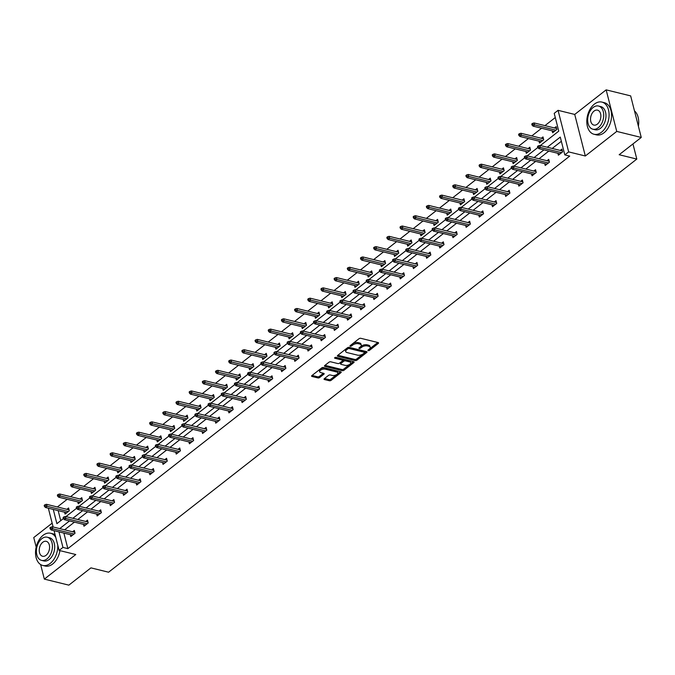 <?xml version="1.0" encoding="UTF-8"?>
<svg xmlns="http://www.w3.org/2000/svg" width="675" height="675" viewBox="0 0 675 675"><rect width="100%" height="100%" fill="white"/><g stroke="black" fill="none" stroke-linecap="round" stroke-linejoin="round"><path stroke-width="1.01" d="M368.204 350.637A0.911 0.439 165.7 0 0 369.453 350.35L378.262 343.457A1.299 0.633 165.7 0 0 378.565 342.9A1.299 0.633 165.7 0 0 378.135 342.571L360.813 338.31A1.299 0.633 165.7 0 0 359.024 338.715L350.215 345.608A0.911 0.439 165.7 0 0 350.004 345.997A0.911 0.439 165.7 0 0 350.308 346.233A0.911 0.439 165.7 0 0 351.557 345.938L352.696 345.052A4.16 2.017 165.7 0 1 358.433 343.735L359.876 344.09A4.16 2.017 165.7 0 1 361.252 345.136A4.16 2.017 165.7 0 1 360.298 346.925L359.159 347.811A0.911 0.439 165.7 0 0 358.948 348.207A0.911 0.439 165.7 0 0 359.252 348.435A0.911 0.439 165.7 0 0 360.509 348.148L361.648 347.254A4.16 2.017 165.7 0 1 367.377 345.938L368.82 346.292A4.16 2.017 165.7 0 1 370.204 347.338A4.16 2.017 165.7 0 1 369.25 349.127L368.111 350.013A0.911 0.439 165.7 0 0 367.9 350.409A0.911 0.439 165.7 0 0 368.204 350.637M368.938 349.363A0.911 0.439 165.7 0 0 369.166 349.22L377.781 342.487M351.042 344.959A0.911 0.439 165.7 0 0 351.27 344.815L352.409 343.929L352.696 345.052M359.994 347.161A0.911 0.439 165.7 0 0 360.222 347.017L361.361 346.132L361.648 347.254M606.15 89.859L630.661 95.892L641.25 137.447L616.748 131.414L606.15 89.859L574.729 114.438L558.065 110.329L568.654 151.892L564.815 154.896L560.275 137.093L547.298 147.243M52.152 523.159L33.75 537.553L36.172 547.062M40.635 564.553L44.339 579.108L75.769 554.529L59.105 550.429L54.067 530.677M641.25 137.447L619.161 154.727L636.803 159.072L108.582 572.214L90.939 567.869L68.85 585.141L44.339 579.108M324.346 378.658A1.299 0.633 165.7 0 0 324.042 379.215A1.299 0.633 165.7 0 0 324.473 379.544L329.332 380.734A1.299 0.633 165.7 0 0 331.13 380.329L340.909 372.676A1.299 0.633 165.7 0 0 341.212 372.111A1.299 0.633 165.7 0 0 340.774 371.79L323.46 367.521A1.299 0.633 165.7 0 0 321.671 367.934L311.884 375.587A1.299 0.633 165.7 0 0 311.588 376.144A1.299 0.633 165.7 0 0 312.019 376.473L317.883 377.916A1.299 0.633 165.7 0 0 319.68 377.502L323.865 374.228A1.299 0.633 165.7 0 0 324.16 373.672A1.299 0.633 165.7 0 0 323.73 373.343L320.819 372.625A3.476 1.688 165.7 0 1 319.663 371.756A3.476 1.688 165.7 0 1 321.435 369.681A3.476 1.688 165.7 0 1 325.257 369.157L336.656 371.967A3.476 1.688 165.7 0 1 337.812 372.845A3.476 1.688 165.7 0 1 336.04 374.92A3.476 1.688 165.7 0 1 332.218 375.435L330.32 374.971A1.299 0.633 165.7 0 0 328.531 375.384L324.346 378.658M574.729 114.438L585.318 155.993L616.748 131.414M585.318 155.993L568.654 151.892M63.889 533.098L67.846 548.632L569.717 156.102L564.815 154.896M67.846 548.632L62.952 547.425L59.105 550.429M355.126 360.568A1.299 0.633 165.7 0 0 356.915 360.155L366.694 352.502A1.299 0.633 165.7 0 0 366.998 351.945A1.299 0.633 165.7 0 0 366.567 351.616L349.245 347.355A1.299 0.633 165.7 0 0 347.456 347.768L337.669 355.421A1.299 0.633 165.7 0 0 337.373 355.978A1.299 0.633 165.7 0 0 337.804 356.307L355.126 360.568L354.839 359.446A1.299 0.633 165.7 0 0 356.628 359.032L366.213 351.532M353.801 362.585L344.022 370.238A1.299 0.633 165.7 0 1 342.225 370.651L324.911 366.39A1.299 0.633 165.7 0 1 324.481 366.061A1.299 0.633 165.7 0 1 324.776 365.504L328.961 362.23A1.299 0.633 165.7 0 1 330.758 361.817L337.778 363.547A1.299 0.633 165.7 0 0 339.567 363.133L342.352 360.965A1.299 0.633 165.7 0 0 342.647 360.399A1.299 0.633 165.7 0 0 342.217 360.079L334.901 358.273A0.911 0.439 165.7 0 1 334.598 358.045A0.911 0.439 165.7 0 1 335.062 357.505A0.911 0.439 165.7 0 1 336.066 357.37L353.675 361.699A1.299 0.633 165.7 0 1 354.105 362.028A1.299 0.633 165.7 0 1 353.801 362.585L353.573 361.682M636.803 159.072L632.947 143.944M77.777 501.905L78.249 503.786L82.477 500.479L81.759 497.669L80.047 499.011M104.127 481.292L104.608 483.173L108.835 479.866L108.118 477.056L106.405 478.398M130.486 460.679L130.967 462.552L135.186 459.253L134.468 456.443L132.764 457.785M156.845 440.066L157.317 441.939L161.544 438.64L160.827 435.831L159.114 437.164M183.195 419.453L183.676 421.327L187.903 418.027L187.186 415.218L185.473 416.551M209.554 398.841L210.035 400.714L214.253 397.406L213.545 394.605L211.832 395.938M235.913 378.219L236.385 380.101L240.612 376.793L239.895 373.992L238.191 375.325M262.263 357.607L262.744 359.488L266.971 356.181L266.254 353.371L264.541 354.712M288.622 336.994L289.102 338.875L293.321 335.568L292.613 332.758L290.9 334.1M314.98 316.381L315.461 318.254L319.68 314.955L318.963 312.145L317.258 313.487M341.339 295.768L341.812 297.641L346.039 294.342L345.322 291.532L343.609 292.866M367.689 275.155L368.17 277.028L372.398 273.729L371.68 270.92L369.968 272.253M394.048 254.543L394.529 256.416L398.748 253.108L398.031 250.307L396.326 251.64M420.407 233.921L420.879 235.803L425.107 232.495L424.389 229.686L422.677 231.027M446.757 213.308L447.238 215.19L451.465 211.882L450.748 209.073L449.035 210.414M473.116 192.696L473.597 194.569L477.816 191.27L477.098 188.46L475.394 189.802M499.475 172.083L499.947 173.956L504.174 170.657L503.457 167.847L501.744 169.189M525.825 151.47L526.306 153.343L530.533 150.044L529.816 147.234L528.103 148.568M552.184 130.857L552.665 132.73L556.883 129.423L556.175 126.622L554.462 127.955M555.289 117.543L544.961 125.617M541.603 128.25L531.782 135.928M528.424 138.552L518.611 146.23M515.244 148.863L505.432 156.541M502.065 159.173L492.252 166.843M488.886 169.476L479.073 177.154M475.706 179.786L465.893 187.464M462.535 190.088L452.714 197.767M449.356 200.399L439.535 208.077M436.177 210.701L426.364 218.379M422.997 221.012L413.184 228.69M409.818 231.323L400.005 238.992M396.638 241.625L386.826 249.303M383.468 251.935L373.646 259.613M370.288 262.238L360.467 269.916M357.109 272.548L347.296 280.226M343.929 282.85L334.117 290.528M330.75 293.161L320.937 300.839M317.571 303.472L307.758 311.141M304.391 313.774L294.578 321.452M291.22 324.084L281.399 331.762M278.041 334.387L268.22 342.065M264.862 344.697L255.049 352.375M251.682 354.999L241.869 362.677M238.503 365.31L228.69 372.988M225.323 375.621L215.511 383.29M212.144 385.923L202.331 393.601M198.973 396.233L189.152 403.912M185.794 406.536L175.981 414.214M172.614 416.846L162.802 424.524M159.435 427.157L149.622 434.827M146.256 437.459L136.443 445.137M133.076 447.77L123.263 455.439M119.905 458.072L110.084 465.75M106.726 468.382L96.905 476.061M93.547 478.685L83.734 486.363M80.367 488.995L70.554 496.673M67.188 499.306L57.375 506.976M58.16 510.629L60.725 520.67M539.004 141.159L539.485 143.041L543.712 139.733L542.995 136.924L541.283 138.265M512.654 161.772L513.127 163.654L517.354 160.346L516.637 157.537L514.924 158.878M486.295 182.393L486.776 184.267L490.995 180.959L490.278 178.158L488.573 179.491M459.937 203.006L460.417 204.879L464.636 201.58L463.928 198.771L462.215 200.104M433.578 223.619L434.059 225.492L438.286 222.193L437.569 219.383L435.856 220.717M407.227 244.232L407.7 246.105L411.927 242.806L411.21 239.996L409.506 241.338M380.869 264.845L381.35 266.726L385.568 263.419L384.86 260.609L383.147 261.951M354.51 285.457L354.991 287.339L359.218 284.032L358.501 281.222L356.788 282.563M328.16 306.07L328.632 307.952L332.859 304.644L332.142 301.835L330.429 303.176M301.801 326.692L302.282 328.565L306.501 325.257L305.783 322.456L304.079 323.789M275.442 347.304L275.923 349.177L280.15 345.878L279.433 343.069L277.72 344.402M249.092 367.917L249.564 369.79L253.792 366.491L253.074 363.682L251.362 365.015M222.733 388.53L223.214 390.403L227.433 387.104L226.716 384.294L225.011 385.636M196.374 409.143L196.855 411.024L201.074 407.717L200.365 404.907L198.653 406.249M170.024 429.756L170.497 431.637L174.724 428.33L174.007 425.52L172.294 426.862M143.665 450.377L144.146 452.25L148.365 448.943L147.648 446.141L145.943 447.474M117.307 470.99L117.787 472.863L122.006 469.564L121.297 466.754L119.585 468.087M90.948 491.602L91.429 493.476L95.656 490.177L94.939 487.367L93.226 488.7M64.597 512.215L65.07 514.088L69.297 510.789L68.58 507.98L66.876 509.321M540.354 145.538L558.757 131.144L554.217 113.341L558.065 110.329M53.131 526.989L48.507 508.874L49.106 508.402M53.266 509.423L56.894 523.665L63.366 518.602M65.939 516.594L76.545 508.3M79.118 506.284L89.724 497.99M92.298 495.973L102.904 487.679M105.477 485.671L116.083 477.377M118.657 475.36L129.254 467.066M131.828 465.058L142.433 456.764M145.007 454.748L155.613 446.453M158.186 444.437L168.792 436.151M171.366 434.135L181.972 425.841M184.545 423.824L195.151 415.53M197.724 413.522L208.322 405.228M210.904 403.211L221.501 394.917M224.075 392.909L234.681 384.615M237.254 382.598L247.86 374.304M250.433 372.288L261.039 364.002M263.613 361.986L274.219 353.692M276.792 351.675L287.398 343.381M289.972 341.373L300.569 333.079M303.142 331.062L313.748 322.768M316.322 320.76L326.928 312.466M329.501 310.449L340.107 302.155M342.681 300.139L353.287 291.845M355.86 289.837L366.466 281.543M369.039 279.526L379.637 271.232M382.219 269.224L392.816 260.93M395.39 258.913L405.996 250.619M408.569 248.611L419.175 240.317M421.748 238.3L432.354 230.006M434.928 227.99L445.534 219.696M448.107 217.688L458.713 209.393M461.287 207.377L471.884 199.083M474.466 197.075L485.063 188.781M487.637 186.764L498.243 178.47M500.816 176.462L511.422 168.168M513.996 166.151L524.602 157.857M527.175 155.841L537.781 147.547M58.987 531.892L62.952 547.425M543.932 149.875L534.119 157.553M530.752 160.186L520.94 167.864M517.573 170.488L507.76 178.166M504.394 180.799L494.581 188.477M491.223 191.101L481.402 198.779M478.043 201.412L468.231 209.09M464.864 211.722L455.051 219.392M451.685 222.024L441.872 229.703M438.505 232.335L428.692 240.013M425.326 242.637L415.513 250.315M412.155 252.948L402.334 260.626M398.976 263.25L389.154 270.928M385.796 273.561L375.983 281.239M372.617 283.871L362.804 291.541M359.438 294.173L349.625 301.852M346.258 304.484L336.445 312.162M333.079 314.786L323.266 322.464M319.908 325.097L310.087 332.775M306.728 335.407L296.907 343.077M293.549 345.71L283.736 353.388M280.37 356.02L270.557 363.69M267.19 366.323L257.377 374.001M254.011 376.633L244.198 384.311M240.84 386.935L231.019 394.613M227.661 397.246L217.839 404.924M214.481 407.557L204.668 415.226M201.302 417.859L191.489 425.537M188.123 428.169L178.31 435.847M174.943 438.472L165.13 446.15M161.764 448.782L151.951 456.46M148.593 459.084L138.772 466.763M135.413 469.395L125.592 477.073M122.234 479.706L112.421 487.375M109.055 490.008L99.242 497.686M95.875 500.318L86.062 507.997M82.696 510.621L72.883 518.299M69.517 520.931L59.704 528.609M561.347 141.294L552.192 148.449M548.834 151.082L539.021 158.76M535.655 161.393L525.842 169.071M522.475 171.695L512.663 179.373M509.296 182.005L499.483 189.683M496.117 192.307L486.304 199.986M482.946 202.618L473.124 210.296M469.766 212.929L459.953 220.598M456.587 223.231L446.774 230.909M443.407 233.542L433.595 241.22M430.228 243.844L420.415 251.522M417.049 254.154L407.236 261.832M403.878 264.465L394.057 272.135M390.698 274.767L380.877 282.445M377.519 285.078L367.706 292.748M364.34 295.38L354.527 303.058M351.16 305.691L341.348 313.369M337.981 315.993L328.168 323.671M324.802 326.303L314.989 333.982M311.631 336.614L301.809 344.284M298.451 346.916L288.638 354.594M285.272 357.227L275.459 364.905M272.093 367.529L262.28 375.207M258.913 377.84L249.1 385.518M245.734 388.142L235.921 395.82M232.563 398.452L222.742 406.131M219.383 408.763L209.562 416.433M206.204 419.065L196.391 426.743M193.025 429.376L183.212 437.054M179.845 439.678L170.032 447.356M166.666 449.989L156.853 457.667M153.487 460.291L143.674 467.969M140.316 470.602L130.494 478.28M127.136 480.912L117.315 488.582M113.957 491.214L104.144 498.892M100.778 501.525L90.965 509.203M87.598 511.827L77.785 519.505M74.419 522.138L64.606 529.816M72.596 531.782L74.309 530.44L75.026 533.25L70.799 536.558L70.318 534.676M85.776 521.471L87.488 520.138L88.206 522.948L83.978 526.247L83.497 524.374M98.955 511.169L100.668 509.827L101.377 512.637L97.158 515.945L96.677 514.063M112.134 500.858L113.839 499.525L114.556 502.327L110.337 505.634L109.856 503.761M125.314 490.556L127.018 489.215L127.735 492.024L123.508 495.323L123.036 493.45M138.485 480.246L140.197 478.913L140.915 481.714L136.688 485.021L136.215 483.14M151.664 469.935L153.377 468.602L154.094 471.412L149.867 474.711L149.386 472.837M164.843 459.633L166.556 458.291L167.273 461.101L163.046 464.408L162.565 462.527M178.023 449.322L179.736 447.989L180.444 450.799L176.226 454.098L175.745 452.225M191.202 439.02L192.907 437.678L193.624 440.488L189.405 443.796L188.924 441.914M204.382 428.709L206.086 427.376L206.803 430.177L202.584 433.485L202.103 431.612M217.552 418.407L219.265 417.066L219.983 419.875L215.755 423.174L215.283 421.301M230.732 408.097L232.445 406.755L233.162 409.565L228.935 412.872L228.462 410.991M243.911 397.786L245.624 396.453L246.341 399.262L242.114 402.562L241.633 400.688M257.091 387.484L258.803 386.142L259.521 388.952L255.293 392.259L254.812 390.378M270.27 377.173L271.983 375.84L272.692 378.65L268.473 381.949L267.992 380.076M283.449 366.871L285.154 365.529L285.871 368.339L281.652 371.647L281.171 369.765M296.629 356.56L298.333 355.227L299.05 358.028L294.823 361.336L294.351 359.463M309.8 346.258L311.512 344.917L312.23 347.726L308.002 351.025L307.53 349.152M322.979 335.948L324.692 334.606L325.409 337.416L321.182 340.723L320.701 338.842M336.158 325.637L337.871 324.304L338.588 327.113L334.361 330.413L333.88 328.539M349.338 315.335L351.051 313.993L351.759 316.803L347.541 320.11L347.06 318.229M362.517 305.024L364.222 303.691L364.939 306.501L360.72 309.8L360.239 307.927M375.697 294.722L377.401 293.38L378.118 296.19L373.899 299.489L373.418 297.616M388.876 284.411L390.58 283.078L391.298 285.879L387.07 289.187L386.598 287.314M402.047 274.109L403.76 272.767L404.477 275.577L400.25 278.876L399.777 277.003M415.226 263.798L416.939 262.457L417.656 265.267L413.429 268.574L412.948 266.692M428.406 253.488L430.118 252.155L430.836 254.964L426.608 258.263L426.127 256.39M441.585 243.186L443.298 241.844L444.007 244.654L439.788 247.961L439.307 246.08M454.764 232.875L456.469 231.542L457.186 234.343L452.967 237.651L452.486 235.778M467.944 222.573L469.648 221.231L470.365 224.041L466.138 227.34L465.666 225.467M481.115 212.262L482.827 210.929L483.545 213.73L479.318 217.038L478.845 215.165M494.294 201.952L496.007 200.618L496.724 203.428L492.497 206.727L492.016 204.854M507.473 191.649L509.186 190.308L509.903 193.118L505.676 196.425L505.195 194.543M520.653 181.339L522.366 180.006L523.074 182.815L518.856 186.114L518.375 184.241M533.832 171.037L535.537 169.695L536.254 172.505L532.035 175.812L531.554 173.931M547.012 160.726L548.716 159.393L549.433 162.194L545.214 165.502L544.733 163.628M560.191 150.424L561.895 149.082L562.612 151.892L558.385 155.191L557.913 153.318M370.204 347.338L369.917 346.216A4.16 2.017 165.7 0 0 368.533 345.17L368.82 346.292M361.361 346.132A4.16 2.017 165.7 0 1 367.09 344.815L368.533 345.17M361.252 345.136L360.965 344.014A4.16 2.017 165.7 0 0 359.589 342.968L359.876 344.09M352.409 343.929A4.16 2.017 165.7 0 1 358.147 342.605L359.589 342.968M337.863 355.269L354.839 359.446M364.441 352.882A0.911 0.439 165.7 0 0 364.643 352.493A0.911 0.439 165.7 0 0 364.348 352.266L349.144 348.519A0.911 0.439 165.7 0 0 347.887 348.815L346.688 349.751A4.16 2.017 165.7 0 0 345.735 351.54A4.16 2.017 165.7 0 0 347.11 352.586L357.505 355.143A4.16 2.017 165.7 0 0 363.234 353.827L364.441 352.882M364.205 351.717A0.911 0.439 165.7 0 0 364.365 351.371A0.911 0.439 165.7 0 0 364.061 351.143L364.348 352.266M345.735 351.54L345.448 350.418A4.16 2.017 165.7 0 1 346.402 348.629L347.6 347.684A0.911 0.439 165.7 0 1 348.857 347.397L364.061 351.143M353.32 361.614L343.735 369.115L344.022 370.238M324.97 365.352L341.938 369.529A1.299 0.633 165.7 0 0 343.735 369.115M342.647 360.399L342.36 359.277A1.299 0.633 165.7 0 0 341.93 358.957L335.492 357.37M345.068 365.344A3.476 1.688 165.7 0 0 348.891 364.821A3.476 1.688 165.7 0 0 350.654 362.745A3.476 1.688 165.7 0 0 349.507 361.868L345.49 360.88A1.299 0.633 165.7 0 0 343.693 361.294L340.917 363.462A1.299 0.633 165.7 0 0 340.622 364.027A1.299 0.633 165.7 0 0 341.052 364.348L345.068 365.344M350.654 362.745L350.367 361.623A3.476 1.688 165.7 0 0 349.22 360.745L349.507 361.868M340.622 364.027L340.335 362.897A1.299 0.633 165.7 0 1 340.63 362.34L343.406 360.172A1.299 0.633 165.7 0 1 345.203 359.758L349.22 360.745M337.812 372.845L337.525 371.723A3.476 1.688 165.7 0 0 336.369 370.845L336.656 371.967M319.663 371.756L319.376 370.634A3.476 1.688 165.7 0 1 321.148 368.558A3.476 1.688 165.7 0 1 324.97 368.035L336.369 370.845M312.078 375.435L317.596 376.793A1.299 0.633 165.7 0 0 319.393 376.38L323.384 373.258M324.54 378.506L329.046 379.612A1.299 0.633 165.7 0 0 330.843 379.198L340.428 371.706M532.626 123.348L531.773 124.006L532.06 125.128L532.913 124.47L532.626 123.348L534.119 122.951L534.634 124.968L533.115 126.158L554.369 131.397M532.913 124.47L555.896 130.207M534.119 122.951L556.647 128.495M533.115 126.158L532.06 125.128M562.376 150.955L539.848 145.412L540.363 147.437L561.617 152.668M538.633 146.939L538.346 145.808L537.502 146.475L537.789 147.597L538.633 146.939L540.363 147.437L538.844 148.627L560.098 153.858M539.848 145.412L538.346 145.808M537.789 147.597L538.844 148.627M638.516 119.298A16.166 10.479 103.8 0 1 638.533 119.408A16.166 10.479 103.8 0 1 638.39 126.233M638.364 126.124A16.563 10.732 -76.2 0 0 638.499 119.188A16.563 10.732 -76.2 0 0 634.483 110.911M601.526 132.207A16.563 10.732 -76.2 0 0 609.095 115.147A16.563 10.732 -76.2 0 0 601.906 102.085A16.563 10.732 -76.2 0 0 594.371 104.127A16.563 10.732 -76.2 0 0 586.803 121.196A16.563 10.732 -76.2 0 0 593.992 134.257A16.563 10.732 -76.2 0 0 601.526 132.207M593.992 134.257L596.438 134.857A16.563 10.732 -76.2 0 0 603.982 132.815A16.563 10.732 -76.2 0 0 611.55 115.746A16.563 10.732 -76.2 0 0 604.361 102.684L601.906 102.085M598.548 106.034L600.801 106.591A11.931 7.729 103.8 0 1 605.973 115.99A11.931 7.729 103.8 0 1 600.522 128.275A11.931 7.729 103.8 0 1 595.097 129.752L592.844 129.195A11.931 7.729 -76.2 0 0 598.269 127.727A11.931 7.729 -76.2 0 0 603.72 115.433A11.931 7.729 -76.2 0 0 598.548 106.034A11.931 7.729 -76.2 0 0 593.114 107.502A11.931 7.729 -76.2 0 0 587.672 119.796A11.931 7.729 -76.2 0 0 592.844 129.195M594.034 111.097A7.687 4.978 -76.2 0 0 590.524 119.019A7.687 4.978 -76.2 0 0 593.857 125.078A7.687 4.978 -76.2 0 0 597.358 124.133A7.687 4.978 -76.2 0 0 600.868 116.21A7.687 4.978 -76.2 0 0 597.535 110.152A7.687 4.978 -76.2 0 0 594.034 111.097M55.814 537.502A16.563 10.732 -76.2 0 0 50.625 533.267A16.563 10.732 -76.2 0 0 43.09 535.309A16.563 10.732 -76.2 0 0 35.522 552.369A16.563 10.732 -76.2 0 0 42.702 565.431A16.563 10.732 -76.2 0 0 50.245 563.389A16.563 10.732 -76.2 0 0 57.805 545.324M42.702 565.431L45.158 566.038A16.563 10.732 -76.2 0 0 52.692 563.988A16.563 10.732 -76.2 0 0 59.932 550.631M55.097 534.718A16.563 10.732 -76.2 0 0 53.08 533.866L50.625 533.267M47.258 537.216L49.52 537.764A11.931 7.729 103.8 0 1 54.692 547.172A11.931 7.729 103.8 0 1 49.241 559.457A11.931 7.729 103.8 0 1 43.816 560.933L41.563 560.377A11.931 7.729 -76.2 0 0 46.988 558.9A11.931 7.729 -76.2 0 0 52.439 546.615A11.931 7.729 -76.2 0 0 47.258 537.216A11.931 7.729 -76.2 0 0 41.833 538.684A11.931 7.729 -76.2 0 0 36.383 550.969A11.931 7.729 -76.2 0 0 41.563 560.377M42.753 542.278A7.687 4.978 -76.2 0 0 39.234 550.192A7.687 4.978 -76.2 0 0 42.576 556.259A7.687 4.978 -76.2 0 0 46.069 555.306A7.687 4.978 -76.2 0 0 49.587 547.391A7.687 4.978 -76.2 0 0 46.246 541.333A7.687 4.978 -76.2 0 0 42.753 542.278M519.446 133.658L518.602 134.317L518.889 135.439L519.733 134.781L519.446 133.658L520.94 133.253L521.454 135.278L519.936 136.468L541.198 141.699M519.733 134.781L542.717 140.51M520.94 133.253L543.468 138.805M519.936 136.468L518.889 135.439M506.267 143.961L505.423 144.619L505.71 145.749L506.554 145.083L506.267 143.961L507.76 143.564L508.275 145.581L506.756 146.77L528.019 152.01M506.554 145.083L529.538 150.82M507.76 143.564L530.297 149.107M506.756 146.77L505.71 145.749M549.197 161.266L526.669 155.722L527.183 157.739L548.438 162.979M525.454 157.241L525.167 156.119L524.323 156.777L524.61 157.899L525.454 157.241L527.183 157.739L525.665 158.929L546.919 164.16M526.669 155.722L525.167 156.119M524.61 157.899L525.665 158.929M536.017 171.577L513.489 166.025L514.004 168.05L535.267 173.281M512.274 167.552L511.996 166.43L511.144 167.088L511.431 168.21L512.274 167.552L514.004 168.05L512.485 169.239L533.739 174.471M513.489 166.025L511.996 166.43M511.431 168.21L512.485 169.239M493.087 154.271L492.244 154.929L492.531 156.052L493.374 155.393L493.087 154.271L494.589 153.866L495.104 155.891L493.577 157.081L514.839 162.312M493.374 155.393L516.358 161.123M494.589 153.866L517.117 159.418M493.577 157.081L492.531 156.052M522.838 181.879L500.31 176.335L500.825 178.352L522.087 183.592M499.103 177.854L498.817 176.732L497.973 177.39L498.251 178.521L499.103 177.854L500.825 178.352L499.306 179.542L520.568 184.781M500.31 176.335L498.817 176.732M498.251 178.521L499.306 179.542M479.908 164.573L479.064 165.24L479.351 166.362L480.195 165.696L479.908 164.573L481.41 164.177L481.925 166.202L480.406 167.383L501.66 172.623M480.195 165.696L503.179 171.433M481.41 164.177L503.938 169.72M480.406 167.383L479.351 166.362M509.659 192.189L487.131 186.637L487.645 188.662L508.908 193.894M485.924 188.165L485.637 187.043L484.793 187.701L485.08 188.823L485.924 188.165L487.645 188.662L486.127 189.852L507.389 195.083M487.131 186.637L485.637 187.043M485.08 188.823L486.127 189.852M466.729 174.884L465.885 175.542L466.172 176.664L467.016 176.006L466.729 174.884L468.231 174.479L468.745 176.504L467.227 177.694L488.481 182.925M467.016 176.006L489.999 181.735M468.231 174.479L490.759 180.031M467.227 177.694L466.172 176.664M496.488 202.492L473.951 196.948L474.474 198.973L495.728 204.204M472.745 198.467L472.458 197.345L471.614 198.011L471.901 199.133L472.745 198.467L474.474 198.973L472.947 200.154L494.21 205.394M473.951 196.948L472.458 197.345M471.901 199.133L472.947 200.154M453.549 185.186L452.706 185.853L452.993 186.975L453.836 186.317L453.549 185.186L455.051 184.79L455.566 186.815L454.047 188.004L475.301 193.236M453.836 186.317L476.828 192.046M455.051 184.79L477.579 190.342M454.047 188.004L452.993 186.975M483.308 212.802L460.78 207.25L461.295 209.275L482.549 214.507M459.565 208.778L459.278 207.655L458.435 208.313L458.722 209.436L459.565 208.778L461.295 209.275L459.768 210.465L481.03 215.696M460.78 207.25L459.278 207.655M458.722 209.436L459.768 210.465M440.378 195.497L439.535 196.155L439.813 197.277L440.665 196.619L440.378 195.497L441.872 195.1L442.387 197.117L440.868 198.307L462.122 203.546M440.665 196.619L463.649 202.357M441.872 195.1L464.4 200.644M440.868 198.307L439.813 197.277M470.129 223.104L447.601 217.561L448.116 219.586L469.37 224.817M446.386 219.088L446.099 217.957L445.255 218.624L445.542 219.746L446.386 219.088L448.116 219.586L446.597 220.776L467.851 226.007M447.601 217.561L446.099 217.957M445.542 219.746L446.597 220.776M427.199 205.807L426.355 206.466L426.642 207.588L427.486 206.93L427.199 205.807L428.692 205.403L429.207 207.428L427.688 208.617L448.951 213.848M427.486 206.93L450.47 212.659M428.692 205.403L451.221 210.954M427.688 208.617L426.642 207.588M456.95 233.415L434.422 227.872L434.936 229.888L456.199 235.128M433.207 229.39L432.92 228.268L432.076 228.926L432.363 230.048L433.207 229.39L434.936 229.888L433.417 231.078L454.672 236.317M434.422 227.872L432.92 228.268M432.363 230.048L433.417 231.078M414.02 216.11L413.176 216.768L413.463 217.898L414.307 217.232L414.02 216.11L415.513 215.713L416.036 217.73L414.509 218.919L435.772 224.159M414.307 217.232L437.29 222.969M415.513 215.713L438.05 221.257M414.509 218.919L413.463 217.898M400.84 226.42L399.997 227.078L400.283 228.201L401.127 227.543L400.84 226.42L402.342 226.015L402.857 228.04L401.33 229.23L422.592 234.461M401.127 227.543L424.111 233.272M402.342 226.015L424.87 231.567M401.33 229.23L400.283 228.201M387.661 236.722L386.817 237.389L387.104 238.511L387.948 237.845L387.661 236.722L389.163 236.326L389.677 238.351L388.159 239.541L409.413 244.772M387.948 237.845L410.932 243.582M389.163 236.326L411.691 241.869M388.159 239.541L387.104 238.511M374.482 247.033L373.638 247.691L373.925 248.813L374.768 248.155L374.482 247.033L375.983 246.637L376.498 248.653L374.979 249.843L396.233 255.074M374.768 248.155L397.752 253.884M375.983 246.637L398.512 252.18M374.979 249.843L373.925 248.813M361.311 257.335L360.458 258.002L360.745 259.124L361.589 258.466L361.311 257.335L362.804 256.939L363.319 258.964L361.8 260.153L383.054 265.385M361.589 258.466L384.581 264.195M362.804 256.939L385.332 262.491M361.8 260.153L360.745 259.124M348.131 267.646L347.288 268.304L347.574 269.426L348.418 268.768L348.131 267.646L349.625 267.249L350.139 269.266L348.621 270.456L369.883 275.695M348.418 268.768L371.402 274.506M349.625 267.249L372.153 272.793M348.621 270.456L347.574 269.426M334.952 277.957L334.108 278.615L334.395 279.737L335.239 279.079L334.952 277.957L336.445 277.552L336.96 279.577L335.441 280.766L356.704 285.998M335.239 279.079L358.223 284.808M336.445 277.552L358.982 283.103M335.441 280.766L334.395 279.737M321.773 288.259L320.929 288.925L321.216 290.048L322.059 289.381L321.773 288.259L323.274 287.862L323.789 289.879L322.262 291.068L343.524 296.308M322.059 289.381L345.043 295.118M323.274 287.862L345.802 293.406M322.262 291.068L321.216 290.048M308.593 298.569L307.749 299.227L308.036 300.35L308.88 299.692L308.593 298.569L310.095 298.164L310.61 300.189L309.091 301.379L330.345 306.61M308.88 299.692L331.864 305.421M310.095 298.164L332.623 303.716M309.091 301.379L308.036 300.35M295.414 308.872L294.57 309.538L294.857 310.66L295.701 309.994L295.414 308.872L296.916 308.475L297.43 310.5L295.912 311.69L317.166 316.921M295.701 309.994L318.684 315.731M296.916 308.475L319.444 314.018M295.912 311.69L294.857 310.66M443.77 243.726L421.242 238.174L421.757 240.199L443.019 245.43M420.036 239.701L419.749 238.579L418.897 239.237L419.183 240.359L420.036 239.701L421.757 240.199L420.238 241.388L441.492 246.62M421.242 238.174L419.749 238.579M419.183 240.359L420.238 241.388M430.591 254.028L408.063 248.484L408.577 250.501L429.84 255.741M406.856 250.003L406.569 248.881L405.726 249.539L406.012 250.67L406.856 250.003L408.577 250.501L407.059 251.691L428.321 256.93M408.063 248.484L406.569 248.881M406.012 250.67L407.059 251.691M417.42 264.338L394.883 258.787L395.398 260.812L416.661 266.043M393.677 260.314L393.39 259.192L392.546 259.85L392.833 260.972L393.677 260.314L395.398 260.812L393.879 262.001L415.142 267.233M394.883 258.787L393.39 259.192M392.833 260.972L393.879 262.001M404.241 274.641L381.712 269.097L382.227 271.122L403.481 276.353M380.498 270.616L380.211 269.494L379.367 270.16L379.654 271.282L380.498 270.616L382.227 271.122L380.7 272.303L401.962 277.543M381.712 269.097L380.211 269.494M379.654 271.282L380.7 272.303M391.061 284.951L368.533 279.399L369.048 281.424L390.302 286.656M367.318 280.927L367.031 279.804L366.188 280.462L366.474 281.585L367.318 280.927L369.048 281.424L367.529 282.614L388.783 287.845M368.533 279.399L367.031 279.804M366.474 281.585L367.529 282.614M377.882 295.262L355.354 289.71L355.868 291.735L377.123 296.966M354.139 291.237L353.852 290.107L353.008 290.773L353.295 291.895L354.139 291.237L355.868 291.735L354.35 292.925L375.604 298.156M355.354 289.71L353.852 290.107M353.295 291.895L354.35 292.925M364.702 305.564L342.174 300.021L342.689 302.037L363.952 307.277M340.959 301.539L340.673 300.417L339.829 301.075L340.116 302.198L340.959 301.539L342.689 302.037L341.17 303.227L362.424 308.467M342.174 300.021L340.673 300.417M340.116 302.198L341.17 303.227M351.523 315.875L328.995 310.323L329.51 312.348L350.772 317.579M327.788 311.85L327.502 310.728L326.658 311.386L326.936 312.508L327.788 311.85L329.51 312.348L327.991 313.538L349.253 318.769M328.995 310.323L327.502 310.728M326.936 312.508L327.991 313.538M338.344 326.177L315.816 320.633L316.33 322.65L337.593 327.89M314.609 322.152L314.322 321.03L313.478 321.688L313.765 322.819L314.609 322.152L316.33 322.65L314.812 323.84L336.074 329.079M315.816 320.633L314.322 321.03M313.765 322.819L314.812 323.84M325.173 336.488L302.636 330.936L303.159 332.961L324.413 338.192M301.43 332.463L301.143 331.341L300.299 331.999L300.586 333.121L301.43 332.463L303.159 332.961L301.632 334.15L322.895 339.382M302.636 330.936L301.143 331.341M300.586 333.121L301.632 334.15M282.234 319.182L281.391 319.84L281.677 320.962L282.521 320.304L282.234 319.182L283.736 318.786L284.251 320.802L282.732 321.992L303.986 327.223M282.521 320.304L305.513 326.042M283.736 318.786L306.264 324.329M282.732 321.992L281.677 320.962M311.993 346.79L289.465 341.246L289.98 343.271L311.234 348.502M288.25 342.765L287.963 341.643L287.12 342.309L287.407 343.432L288.25 342.765L289.98 343.271L288.453 344.461L309.715 349.692M289.465 341.246L287.963 341.643M287.407 343.432L288.453 344.461M269.063 329.493L268.22 330.151L268.498 331.273L269.35 330.615L269.063 329.493L270.557 329.088L271.072 331.113L269.553 332.302L290.807 337.534M269.35 330.615L292.334 336.344M270.557 329.088L293.085 334.64M269.553 332.302L268.498 331.273M298.814 357.1L276.286 351.557L276.801 353.573L298.055 358.805M275.071 353.076L274.784 351.953L273.94 352.612L274.227 353.734L275.071 353.076L276.801 353.573L275.282 354.763L296.536 359.994M276.286 351.557L274.784 351.953M274.227 353.734L275.282 354.763M255.884 339.795L255.04 340.453L255.327 341.584L256.171 340.917L255.884 339.795L257.377 339.398L257.892 341.415L256.373 342.605L277.636 347.844M256.171 340.917L279.155 346.655M257.377 339.398L279.906 344.942M256.373 342.605L255.327 341.584M285.635 367.411L263.107 361.859L263.621 363.884L284.875 369.115M261.892 363.386L261.605 362.256L260.761 362.922L261.048 364.044L261.892 363.386L263.621 363.884L262.102 365.074L283.357 370.305M263.107 361.859L261.605 362.256M261.048 364.044L262.102 365.074M242.705 350.106L241.861 350.764L242.148 351.886L242.992 351.228L242.705 350.106L244.198 349.701L244.721 351.726L243.194 352.915L264.457 358.147M242.992 351.228L265.975 356.957M244.198 349.701L266.735 355.252M243.194 352.915L242.148 351.886M272.455 377.713L249.927 372.17L250.442 374.186L271.704 379.426M248.712 373.688L248.434 372.566L247.582 373.224L247.868 374.347L248.712 373.688L250.442 374.186L248.923 375.376L270.177 380.616M249.927 372.17L248.434 372.566M247.868 374.347L248.923 375.376M229.525 360.408L228.682 361.074L228.968 362.197L229.812 361.53L229.525 360.408L231.027 360.011L231.542 362.028L230.015 363.218L251.277 368.457M229.812 361.53L252.796 367.267M231.027 360.011L253.555 365.555M230.015 363.218L228.968 362.197M259.276 388.024L236.748 382.472L237.262 384.497L258.525 389.728M235.541 383.999L235.254 382.877L234.411 383.535L234.698 384.657L235.541 383.999L237.262 384.497L235.744 385.687L257.006 390.918M236.748 382.472L235.254 382.877M234.698 384.657L235.744 385.687M216.346 370.718L215.502 371.377L215.789 372.499L216.633 371.841L216.346 370.718L217.848 370.313L218.363 372.338L216.844 373.528L238.098 378.759M216.633 371.841L239.617 377.57M217.848 370.313L240.376 375.865M216.844 373.528L215.789 372.499M246.105 398.326L223.568 392.782L224.083 394.799L245.346 400.039M222.362 394.301L222.075 393.179L221.231 393.846L221.518 394.968L222.362 394.301L224.083 394.799L222.564 395.989L243.827 401.228M223.568 392.782L222.075 393.179M221.518 394.968L222.564 395.989M203.167 381.021L202.323 381.687L202.61 382.809L203.453 382.151L203.167 381.021L204.668 380.624L205.183 382.649L203.664 383.839L224.918 389.07M203.453 382.151L226.437 387.88M204.668 380.624L227.197 386.168M203.664 383.839L202.61 382.809M232.926 408.637L210.398 403.085L210.912 405.11L232.166 410.341M209.182 404.612L208.896 403.49L208.052 404.148L208.339 405.27L209.182 404.612L210.912 405.11L209.385 406.299L230.648 411.531M210.398 403.085L208.896 403.49M208.339 405.27L209.385 406.299M189.996 391.331L189.143 391.989L189.43 393.112L190.274 392.453L189.996 391.331L191.489 390.935L192.004 392.951L190.485 394.141L211.739 399.381M190.274 392.453L213.266 398.191M191.489 390.935L214.017 396.478M190.485 394.141L189.43 393.112M176.816 401.642L175.972 402.3L176.259 403.422L177.103 402.764L176.816 401.642L178.31 401.237L178.824 403.262L177.306 404.452L198.568 409.683M177.103 402.764L200.087 408.493M178.31 401.237L200.838 406.789M177.306 404.452L176.259 403.422M163.637 411.944L162.793 412.602L163.08 413.733L163.924 413.066L163.637 411.944L165.13 411.548L165.645 413.564L164.126 414.754L185.389 419.993M163.924 413.066L186.907 418.804M165.13 411.548L187.658 417.091M164.126 414.754L163.08 413.733M150.457 422.255L149.614 422.913L149.901 424.035L150.744 423.377L150.457 422.255L151.951 421.85L152.474 423.875L150.947 425.064L172.209 430.296M150.744 423.377L173.728 429.106M151.951 421.85L174.488 427.402M150.947 425.064L149.901 424.035M137.278 432.557L136.434 433.223L136.721 434.346L137.565 433.679L137.278 432.557L138.78 432.16L139.295 434.185L137.776 435.367L159.03 440.606M137.565 433.679L160.549 439.417M138.78 432.16L161.308 437.704M137.776 435.367L136.721 434.346M124.099 442.868L123.255 443.526L123.542 444.648L124.386 443.99L124.099 442.868L125.601 442.462L126.115 444.487L124.597 445.677L145.851 450.908M124.386 443.99L147.369 449.719M125.601 442.462L148.129 448.014M124.597 445.677L123.542 444.648M110.919 453.17L110.076 453.836L110.363 454.958L111.206 454.3L110.919 453.17L112.421 452.773L112.936 454.798L111.417 455.988L132.671 461.219M111.206 454.3L134.198 460.029M112.421 452.773L134.949 458.317M111.417 455.988L110.363 454.958M97.748 463.48L96.896 464.138L97.183 465.261L98.035 464.602L97.748 463.48L99.242 463.084L99.757 465.1L98.238 466.29L119.492 471.53M98.035 464.602L121.019 470.34M99.242 463.084L121.77 468.627M98.238 466.29L97.183 465.261M84.569 473.791L83.725 474.449L84.012 475.571L84.856 474.913L84.569 473.791L86.062 473.386L86.577 475.411L85.058 476.601L106.321 481.832M84.856 474.913L107.84 480.642M86.062 473.386L108.591 478.938M85.058 476.601L84.012 475.571M71.39 484.093L70.546 484.751L70.833 485.882L71.677 485.215L71.39 484.093L72.883 483.697L73.398 485.713L71.879 486.903L93.142 492.142M71.677 485.215L94.66 490.953M72.883 483.697L95.42 489.24M71.879 486.903L70.833 485.882M219.746 418.939L197.218 413.395L197.733 415.42L218.987 420.652M196.003 414.914L195.716 413.792L194.873 414.458L195.159 415.581L196.003 414.914L197.733 415.42L196.214 416.61L217.468 421.841M197.218 413.395L195.716 413.792M195.159 415.581L196.214 416.61M206.567 429.249L184.039 423.706L184.553 425.723L205.807 430.962M182.824 425.225L182.537 424.102L181.693 424.761L181.98 425.883L182.824 425.225L184.553 425.723L183.035 426.912L204.289 432.143M184.039 423.706L182.537 424.102M181.98 425.883L183.035 426.912M193.387 439.56L170.859 434.008L171.374 436.033L192.637 441.264M169.644 435.535L169.357 434.413L168.514 435.071L168.801 436.193L169.644 435.535L171.374 436.033L169.855 437.223L191.109 442.454M170.859 434.008L169.357 434.413M168.801 436.193L169.855 437.223M180.208 449.862L157.68 444.319L158.195 446.335L179.457 451.575M156.473 445.837L156.187 444.715L155.343 445.373L155.621 446.504L156.473 445.837L158.195 446.335L156.676 447.525L177.93 452.765M157.68 444.319L156.187 444.715M155.621 446.504L156.676 447.525M167.029 460.173L144.501 454.621L145.015 456.646L166.278 461.877M143.294 456.148L143.007 455.026L142.163 455.684L142.45 456.806L143.294 456.148L145.015 456.646L143.497 457.836L164.759 463.067M144.501 454.621L143.007 455.026M142.45 456.806L143.497 457.836M153.858 470.475L131.321 464.932L131.844 466.948L153.098 472.188M130.115 466.45L129.828 465.328L128.984 465.995L129.271 467.117L130.115 466.45L131.844 466.948L130.317 468.138L151.58 473.377M131.321 464.932L129.828 465.328M129.271 467.117L130.317 468.138M140.678 480.786L118.15 475.234L118.665 477.259L139.919 482.49M116.935 476.761L116.648 475.639L115.805 476.297L116.092 477.419L116.935 476.761L118.665 477.259L117.138 478.448L138.4 483.68M118.15 475.234L116.648 475.639M116.092 477.419L117.138 478.448M127.499 491.088L104.971 485.544L105.486 487.569L126.74 492.801M103.756 487.072L103.469 485.941L102.625 486.608L102.912 487.73L103.756 487.072L105.486 487.569L103.967 488.759L125.221 493.99M104.971 485.544L103.469 485.941M102.912 487.73L103.967 488.759M114.32 501.398L91.792 495.855L92.306 497.872L113.56 503.111M90.577 497.374L90.29 496.252L89.446 496.91L89.733 498.032L90.577 497.374L92.306 497.872L90.787 499.061L112.042 504.301M91.792 495.855L90.29 496.252M89.733 498.032L90.787 499.061M101.14 511.709L78.612 506.157L79.127 508.182L100.389 513.413M77.397 507.684L77.119 506.562L76.267 507.22L76.553 508.343L77.397 507.684L79.127 508.182L77.608 509.372L98.862 514.603M78.612 506.157L77.119 506.562M76.553 508.343L77.608 509.372M58.21 494.404L57.367 495.062L57.653 496.184L58.497 495.526L58.21 494.404L59.712 493.999L60.227 496.024L58.7 497.213L79.962 502.445M58.497 495.526L81.481 501.255M59.712 493.999L82.24 499.551M58.7 497.213L57.653 496.184M87.961 522.011L65.433 516.468L65.947 518.484L87.21 523.724M64.226 517.987L63.939 516.864L63.096 517.523L63.383 518.653L64.226 517.987L65.947 518.484L64.429 519.674L85.691 524.914M65.433 516.468L63.939 516.864M63.383 518.653L64.429 519.674M45.031 504.706L44.187 505.373L44.474 506.495L45.318 505.828L45.031 504.706L46.533 504.309L47.047 506.334L45.529 507.516L66.783 512.755M45.318 505.828L68.302 511.566M46.533 504.309L69.061 509.853M45.529 507.516L44.474 506.495M74.79 532.322L52.253 526.77L52.768 528.795L74.031 534.026M51.047 528.297L50.76 527.175L49.916 527.833L50.203 528.955L51.047 528.297L52.768 528.795L51.249 529.985L72.512 535.216M52.253 526.77L50.76 527.175M50.203 528.955L51.249 529.985M369.166 349.22L369.453 350.35M351.27 344.815L351.557 345.938M360.222 347.017L360.509 348.148M367.09 344.815L367.377 345.938M358.147 342.605L358.433 343.735M378.034 342.546L378.262 343.457M337.593 355.48L337.804 356.307M366.466 351.591L366.694 352.502M356.628 359.032L356.915 360.155M348.857 347.397L349.144 348.519M347.6 347.684L347.887 348.815M346.402 348.629L346.688 349.751M341.938 369.529L342.225 370.651M324.7 365.563L324.911 366.39M341.93 358.957L342.217 360.079M334.758 357.699L334.901 358.273M345.203 359.758L345.49 360.88M343.406 360.172L343.693 361.294M340.63 362.34L340.917 363.462M324.97 368.035L325.257 369.157M323.629 373.326L323.865 374.228M319.393 376.38L319.68 377.502M317.596 376.793L317.883 377.916M311.808 375.654L312.019 376.473M340.681 371.765L340.909 372.676M330.843 379.198L331.13 380.329M329.046 379.612L329.332 380.734M324.27 378.717L324.473 379.544M364.365 351.371L364.643 352.493"/></g></svg>

